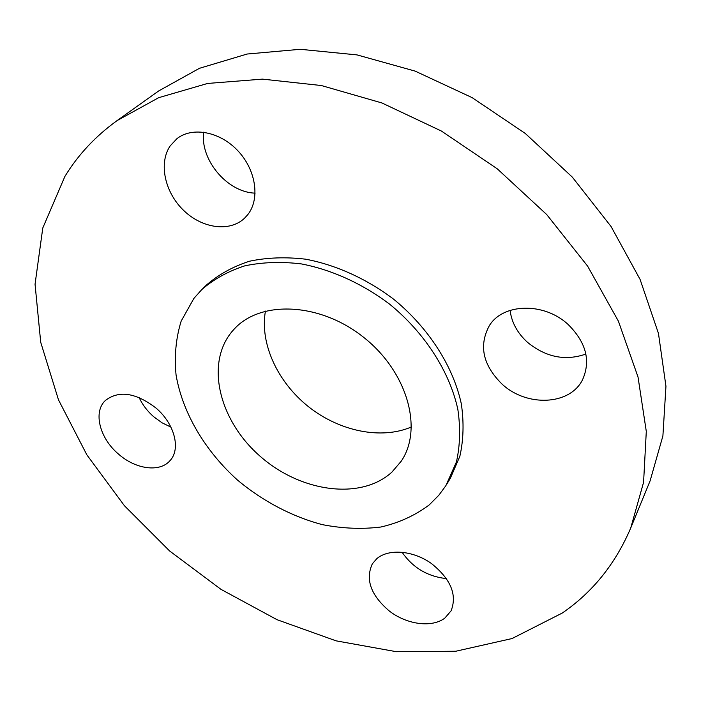 <?xml version="1.0" encoding="UTF-8"?>
<svg xmlns="http://www.w3.org/2000/svg" width="701" height="701" viewBox="0 0 701 701"><rect width="100%" height="100%" fill="white"/><g stroke="black" fill="none" stroke-linecap="round" stroke-linejoin="round"><path stroke-width="1.05" d="M139.113 397.537C142.452 404.714 147.298 411.101 153.659 416.701L161.984 422.773L170.939 427.128M156.086 408.122C135.819 392.604 118.881 390.08 105.29 400.551C92.926 412.127 99.752 438.344 118.451 454.046C135.573 469.328 159.863 472.676 170.036 460.61C181.007 449.139 174.619 423.816 156.086 408.122M562.272 613.042C592.582 592.275 615.399 563.928 630.734 528.002L643.579 482.297L646.296 431.422L638.024 377.015L618.387 321.137L587.631 266.143L546.71 214.559L497.254 168.81L441.446 131.061L381.896 102.951L321.347 85.531L262.472 79.125L207.61 83.445L158.689 97.676L117.102 120.59C95.415 136.266 78.021 154.877 64.904 176.415L42.779 228.009L35.05 284.238L40.719 342.298L58.481 399.833L86.863 454.853L124.392 505.693L169.589 550.951L220.955 589.339L276.991 619.675L336.059 640.837L396.354 651.702L455.808 651.238L512.037 638.55L562.272 613.042M630.734 528.002L650.134 480.781L662.901 435.899L665.95 386.242L658.458 333.422L640.092 279.427L611.079 226.537L572.305 177.108L525.286 133.462L472.088 97.614L415.132 71.108L357.019 54.897L300.265 49.298L247.129 54.03L199.47 68.295L158.671 90.946L117.102 120.59M265.434 311.078C259.624 343.586 277.622 382.203 308.528 406.729C339.45 431.238 381.142 439.983 411.478 426.927M231.847 331.739C204.894 364.327 219.693 421.345 260.378 456.474C300.685 492.006 360.7 500.61 391.868 472.159L401.165 461.276C423.316 429.021 407.5 371.828 363.609 337.295C319.989 302.411 260.702 300.028 234.327 328.944L231.847 331.739M429.205 504.922L438.87 495.195L445.871 485.679L456.43 461.933C460.101 445.538 460.583 428.048 457.858 409.445C449.718 371.828 424.99 333.124 389.782 304.295C362.592 283.73 331.827 269.754 301.342 263.909C281.276 261.499 262.419 262.148 244.772 265.854C228.193 271.226 213.866 279.129 201.8 289.566L193.879 298.424L181.156 321.137C175.933 338.084 174.234 356.003 176.056 374.912C182.505 412.968 205.148 450.997 237.7 480.255C262.954 501.303 292.151 516.672 322.355 524.637C342.517 528.563 362.04 529.36 380.923 527.012C399.053 522.815 415.15 515.454 429.205 504.922M446.914 483.988L450.322 478.327L459.847 456.307C463.527 439.956 464.027 422.51 461.346 403.978C453.31 366.483 428.758 327.963 393.752 299.292C366.711 278.84 336.103 264.969 305.759 259.204C285.78 256.838 266.993 257.512 249.407 261.245C232.872 266.625 218.581 274.529 206.541 284.957L201.8 289.566M376.77 558.715L372.336 563.823C365.116 579.657 370.908 595.5 389.73 611.351C407.36 624.67 431.912 627.912 444.811 618.124L451.076 610.851C457.367 594.772 450.734 578.93 431.185 563.332C412.766 550.355 388.485 548.524 376.77 558.715M502.126 384.166C526.635 407.071 569.948 405.493 582.566 379.697C590.961 360.761 586.124 342.333 568.073 324.432C543.906 301.921 502.854 303.27 489.316 325.711C478.599 345.698 482.866 365.177 502.126 384.166M247.865 214.541C260.141 198.935 256.102 170.229 238.086 151.004C220.219 131.63 192.407 126.32 176.862 138.737L170.168 145.922C158.408 163.245 164.849 192.381 183.539 210.326C202.081 228.447 229.586 232.346 244.474 218.283L247.865 214.541M203.632 132.182C200.004 160.117 227.623 192.477 255.129 193.125M510.091 310.385C511.634 322.521 517.461 333.185 527.555 342.368C545.948 357.3 565.392 361.19 585.878 354.058M402.032 552.186C412.845 567.775 427.671 576.581 446.519 578.614"/></g></svg>
